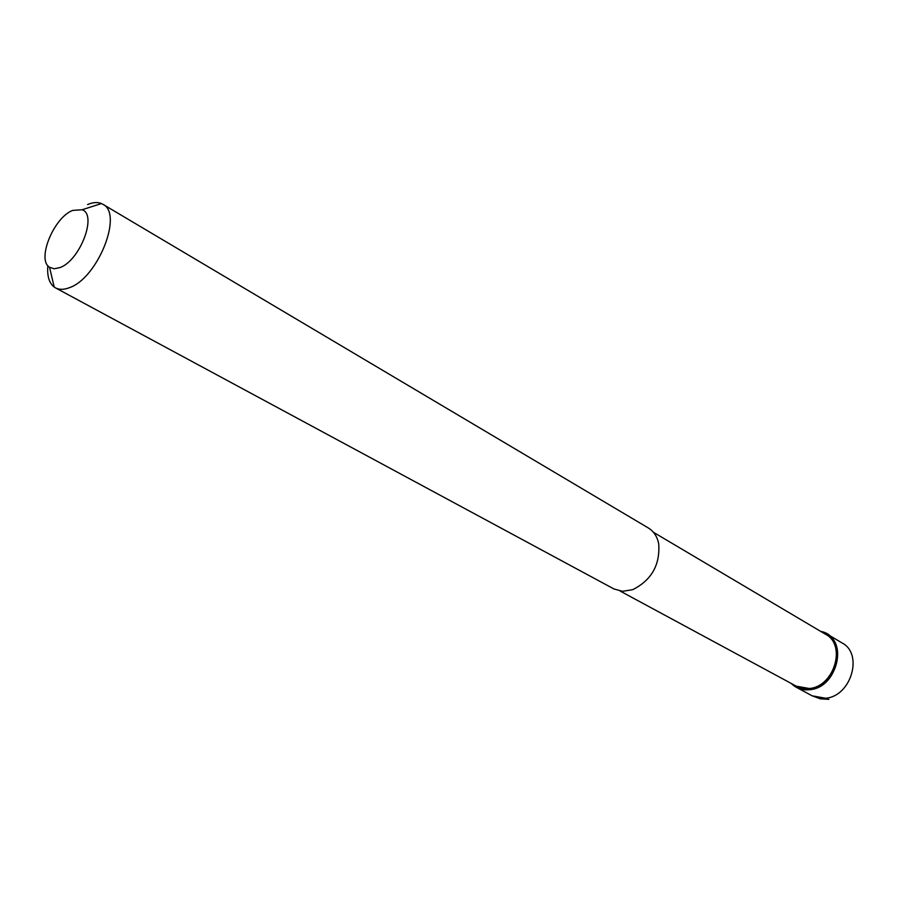 <?xml version="1.0" encoding="UTF-8"?>
<svg xmlns="http://www.w3.org/2000/svg" width="902" height="902" viewBox="0 0 902 902"><rect width="100%" height="100%" fill="white"/><g stroke="black" fill="none" stroke-linecap="round" stroke-linejoin="round"><path stroke-width="1.35" d="M820.719 631.411L826.66 633.802C848.32 644.806 835.477 687.91 809.77 689.703L796.376 687.324L791.268 683.457C796.24 688.395 802.408 690.47 809.77 689.703C839.153 687.583 848.5 636.124 820.719 631.411M620.148 591.058L796.308 686.185L809.308 688.497C834.215 686.749 846.651 644.986 825.657 634.332L653.42 532.27M55.484 287.862L613.924 588.95L622.594 591.317L632.798 589.637C651.56 580.11 660.196 564.844 658.708 543.838C657.242 536.6 653.803 531.334 648.414 528.02L102.805 204.247C123.529 213.492 97.754 278.414 69.296 287.715C63.862 289.801 59.261 289.846 55.484 287.862L54.199 287.05C49.114 283.093 46.994 275.967 47.84 265.662M87.607 204.562C92.929 202.285 97.54 201.947 101.452 203.559L102.805 204.247M72.69 210.403L82.127 209.749C97.54 214.586 79.951 260.757 59.893 267.601L54.165 268.773L49.554 267.296C36.497 259.697 53.782 217.506 72.69 210.403M796.376 687.324L812.161 695.825L825.488 698.227C851.048 696.558 863.665 653.939 842.085 642.957L826.66 633.802M812.161 695.825L820.256 698.802L828.87 699.354M82.127 209.749L101.452 203.559M49.554 267.296L54.199 287.05"/></g></svg>
